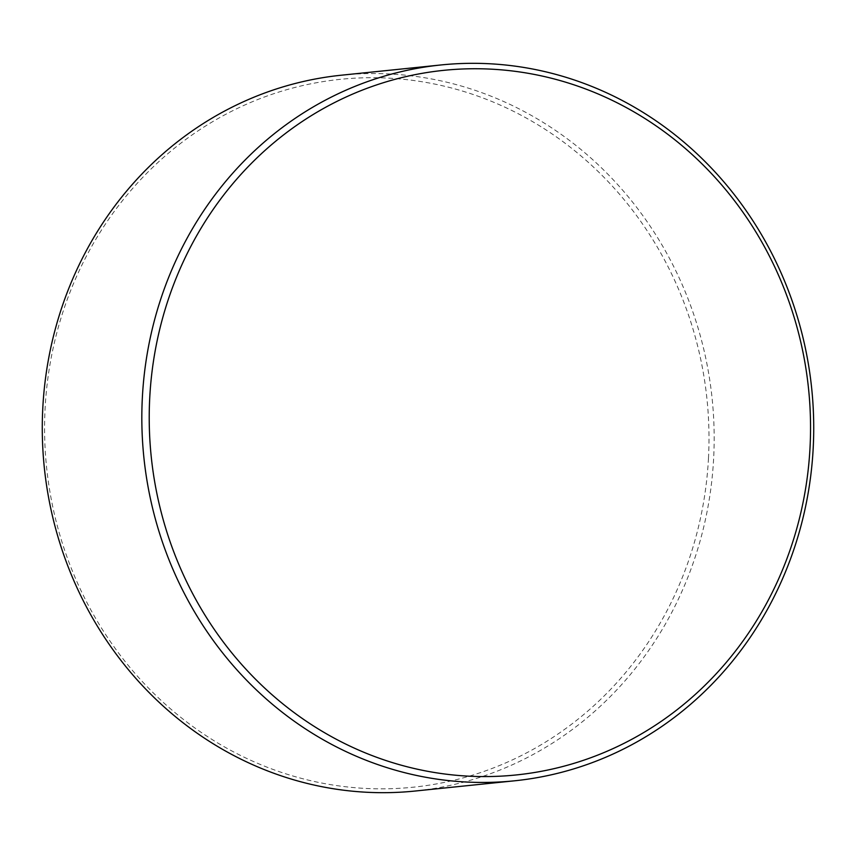 <?xml version="1.0" encoding="UTF-8"?>
<svg xmlns="http://www.w3.org/2000/svg" width="856" height="856" viewBox="0 0 856 856"><rect width="100%" height="100%" fill="white"/><g stroke="black" fill="none" stroke-linecap="round" stroke-linejoin="round"><path stroke-width="0.64" stroke-dasharray="4.28 3.21" d="M708.479 458.185A355.807 331.946 -95.9 0 1 358.204 787.959A355.807 331.946 -95.9 0 1 45.101 408.355A355.807 331.946 -95.9 0 1 395.376 78.581A355.807 331.946 -95.9 0 1 708.479 458.185M341.405 75.2A359.809 335.691 -95.9 0 1 713.647 458.313A359.809 335.691 -95.9 0 1 415.042 791.04"/><path stroke-width="1.28" d="M149.736 397.869A354.149 330.405 84.1 0 0 461.384 775.707A354.149 330.405 84.1 0 0 810.033 447.463A354.149 330.405 84.1 0 0 498.395 69.614A354.149 330.405 84.1 0 0 149.736 397.869M813.2 448.073A359.809 335.691 -95.9 0 1 514.595 780.8A359.809 335.691 -95.9 0 1 142.353 397.687A359.809 335.691 -95.9 0 1 440.958 64.96A359.809 335.691 -95.9 0 1 813.2 448.073M514.595 780.8L415.042 791.04A359.809 335.691 -95.9 0 1 42.8 407.927A359.809 335.691 -95.9 0 1 341.405 75.2L440.958 64.96"/></g></svg>
